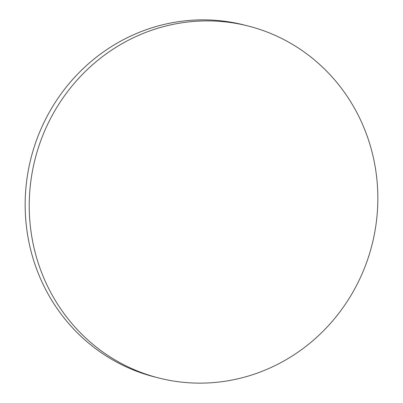 <?xml version="1.0" encoding="UTF-8"?>
<svg xmlns="http://www.w3.org/2000/svg" width="403" height="403" viewBox="0 0 403 403"><rect width="100%" height="100%" fill="white"/><g stroke="black" fill="none" stroke-linecap="round" stroke-linejoin="round"><path stroke-width="0.6" d="M176.71 381.52A181.577 173.829 104.2 0 0 374.125 235.523A181.577 173.829 104.2 0 0 248.218 26.024A181.577 173.829 104.2 0 0 230.36 22.513A181.577 173.829 104.2 0 0 32.945 168.509A181.577 173.829 104.2 0 0 158.853 378.009A181.577 173.829 104.2 0 0 176.71 381.52M248.218 26.024L244.147 24.991A181.577 173.829 104.2 0 0 226.29 21.48A181.577 173.829 104.2 0 0 28.875 167.477A181.577 173.829 104.2 0 0 154.782 376.976L158.853 378.009"/></g></svg>
